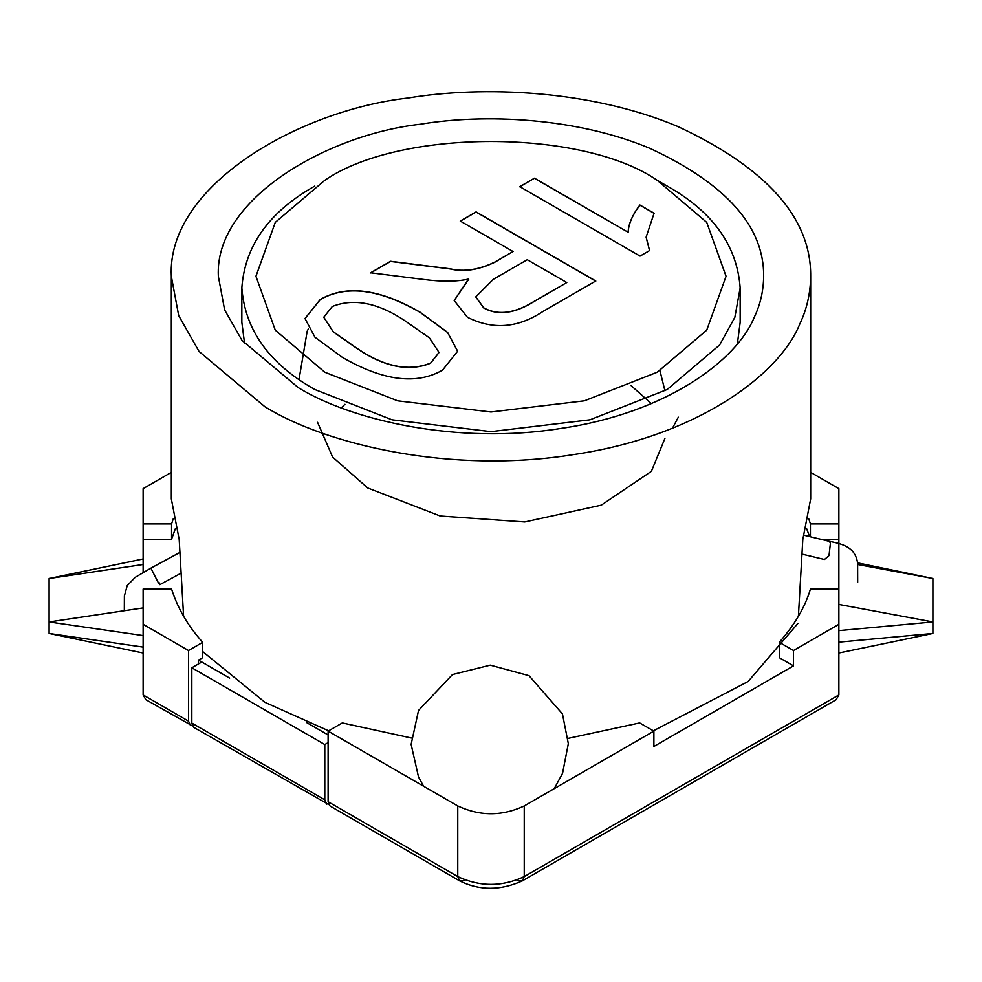 <?xml version="1.0" encoding="UTF-8"?>
<svg xmlns="http://www.w3.org/2000/svg" width="982" height="982" viewBox="0 0 982 982"><rect width="100%" height="100%" fill="white"/><g stroke="black" fill="none" stroke-linecap="round" stroke-linejoin="round"><path stroke-width="1.47" d="M468.733 279.293L454.187 300.541L467.432 317.284C492.706 330.013 517.833 328.111 542.788 311.576L595.767 280.987L476.086 211.891L460.251 221.036L513.07 251.527L494.781 262.084C478.713 269.854 463.86 272.088 450.222 268.822L390.529 261.286L370.607 272.787L424.077 279.526C442.096 281.822 456.875 281.687 468.414 279.109L454.187 300.627M595.767 281.147L476.086 212.038L460.251 221.183M513.07 251.527L494.781 262.243C478.713 270.001 463.86 272.247 450.222 268.97L390.529 261.445L370.607 272.947M566.786 282.546L528.991 304.371C511.745 313.835 496.671 315.001 483.758 307.857L475.754 296.883L493.308 279.342L527.273 259.727L566.786 282.546L528.991 304.518C511.745 313.995 496.671 315.148 483.758 308.004L475.754 296.957M324.797 372.227L275.279 330.173L255.946 276.273L275.279 222.374L324.784 180.307C399.588 128.544 582.412 128.544 657.216 180.307L706.721 222.374L726.054 276.273L706.721 330.173L657.203 372.227L584.364 400.816L491 411.974L397.636 400.816L324.797 372.227M342.276 357.301C383.09 380.869 416.515 385.14 442.526 370.128L457.637 351.2L447.596 332.395L420.235 312.288C379.531 288.782 346.192 284.522 320.23 299.522L304.997 318.536L314.989 337.268L342.276 357.301M519.785 186.666L640.043 256.093L649.593 250.57L646.119 237.141L654.086 213.192L639.883 204.993C632.42 214.898 628.505 223.97 628.124 232.243L534.478 178.172L519.785 186.666M657.216 180.307L667.183 186.064C712.797 211.707 737.114 245.647 740.158 287.886L734.843 317.333L719.634 344.964L667.183 389.498L589.961 419.805L491 431.638L392.039 419.805L314.817 389.498C269.252 363.892 244.923 329.989 241.842 287.787C244.923 245.586 269.252 211.682 314.817 186.064M457.637 351.286L447.559 332.505L420.235 312.448C379.531 288.941 346.192 284.682 320.23 299.67L304.997 318.622M534.478 178.172L519.785 186.813M628.124 232.243L534.478 178.331M639.883 204.993L639.883 205.152C632.42 215.046 628.505 224.129 628.124 232.39M654.086 213.352L639.883 205.152M649.532 250.619L646.119 237.214M737.396 343.675L740.158 322.329L740.158 287.787M241.842 287.787L241.842 322.329L244.604 343.675M439.015 352.526L430.607 363.205C409.003 371.945 384.588 367.121 357.374 348.733L333.205 331.855L323.765 317.309M332.309 306.494C353.827 297.963 378.119 302.787 405.222 320.967L429.429 337.869L439.015 352.452L430.607 363.058C409.003 371.785 384.588 366.961 357.374 348.585L333.205 331.707L323.765 317.223L332.309 306.494M298.197 387.583L241.989 340.398L224.62 309.87L218.335 276.273C214.358 199.383 326.773 134.706 420.431 124.211C484.457 113.556 576.311 117.386 650.01 148.392C726.214 183.88 764.094 226.511 763.665 276.273C763.444 290.967 760.35 304.543 754.372 317.014C736.905 360.517 666.226 412.98 561.569 428.324C457.649 445.251 351.004 420.21 298.197 387.583M183.597 616.254L179.203 539.609L171.322 498.893L171.322 276.273L178.699 315.664L199.051 351.446L264.956 406.769C326.859 445.03 451.892 474.38 573.733 454.543C696.434 436.548 779.303 375.038 799.778 324.035C806.787 309.416 810.42 293.495 810.678 276.273C811.181 217.93 766.77 167.947 677.42 126.334C591.029 90 483.328 85.508 408.267 97.991C298.454 110.291 166.67 186.126 171.322 276.273M202.709 651.569L264.956 702.326L328.651 730.817M810.678 276.273L810.678 498.893L802.797 539.609L798.403 616.254M653.349 730.817L748.149 681.471L797.936 623.398M857.654 564.49L932.9 578.521L932.9 633.464L838.874 642.142M143.126 647.089L49.1 633.464L49.1 578.521L143.126 564.49M328.111 734.953L306.9 722.715L328.111 734.953M192.411 725.882L145.876 699.712L143.126 694.937L143.126 589.04L171.568 589.04C177.791 608.521 188.163 626.27 202.709 642.314L202.709 657.67L198.474 660.113L229.653 678.108L201.801 662.028L191.821 667.785L191.821 723.059L193.773 727.367L328.7 804.565M328.111 742.638L324.797 744.552L191.821 667.785M191.821 723.059L324.797 799.827L326.736 804.135M324.797 799.827L324.797 744.552M143.126 599.155L143.126 607.919L49.1 621.95L49.1 578.521L143.126 558.967M143.126 653.018L49.1 633.464L49.1 621.95L143.126 635.575M838.874 630.628L932.9 621.95L932.9 633.464L838.874 653.018M857.581 562.858L932.9 578.521L932.9 621.95L838.874 604.421M568.148 738.378L639.675 722.924L653.889 731.124L653.889 746.467L793.493 665.87L779.291 657.67L779.291 642.314C794.819 624.638 805.203 606.876 810.432 589.04L838.874 589.04L838.874 539.253L820.707 539.253M809.585 536.589L806.553 528.439M175.447 528.439L171.568 539.253L143.126 539.253L143.126 572.408M190.447 725.44L188.507 721.144L188.507 650.514L202.709 642.314M198.474 660.113L198.474 663.942M328.111 801.742L328.111 731.124L457.759 805.964L457.759 876.595L459.711 880.903L330.062 806.05L328.111 801.742L457.759 876.595C479.916 886.942 502.084 886.942 524.241 876.595L838.874 694.937L836.124 699.712L522.289 880.903L524.241 876.595L524.241 805.964L653.889 731.124M328.111 731.124L342.325 722.924L411.335 738.01M838.874 589.04L838.874 624.319L793.493 650.514L793.493 665.87M838.874 624.319L838.874 694.937M793.493 650.514L779.291 642.314M810.678 472.354L838.874 488.631L838.874 539.253M838.874 523.909L810.432 523.909L810.432 536.798M810.432 523.909L808.787 518.926M171.322 472.354L143.126 488.631L143.126 539.253M173.213 518.926L171.568 523.909L171.568 539.253M171.568 523.909L143.126 523.909M143.126 624.319L188.507 650.514M457.759 805.964C479.916 816.324 502.084 816.324 524.241 805.964M457.759 876.595L459.723 880.903C479.462 890.699 500.317 890.699 522.277 880.903L517.588 880.437L522.289 880.903L524.241 876.595M459.723 880.903L464.412 880.437L459.723 880.903M159.182 582.792C160.373 585.554 159.882 585.174 157.734 581.651L150.884 568.136L179.866 552.449M804.381 535.337L828.833 541.205L830.465 542.813L829.017 555.603L824.45 559.495L802.048 554.118M143.126 694.937L188.507 721.144M341.306 407.837L344.915 404.314M630.8 385.361L651.336 403.59M664.937 438.34L651.373 471.323L601.279 505.153L524.769 521.945L440.218 516.016L367.759 487.98L332.567 457.011L317.579 422.321M659.929 370.631L664.937 390.775M308.336 328.933L307.194 331.18L299.031 379.482M672.474 428.213L678.329 417.178M159.833 584.671L181.007 573.218M150.884 568.136L135.221 577.33L127.206 585.665L124.383 595.939L124.321 610.73M828.833 541.205C840.825 543.684 855.592 546.274 857.617 563.496L857.679 582.252M838.874 567.768L838.874 566.577M423.61 786.251L418.528 777.044L411.127 744.405L418.528 710.44L452.481 674.536L490.263 665.145L529.028 675.677L562.453 713.914L568.332 743.656L562.551 773.35L554.253 788.644"/></g></svg>
